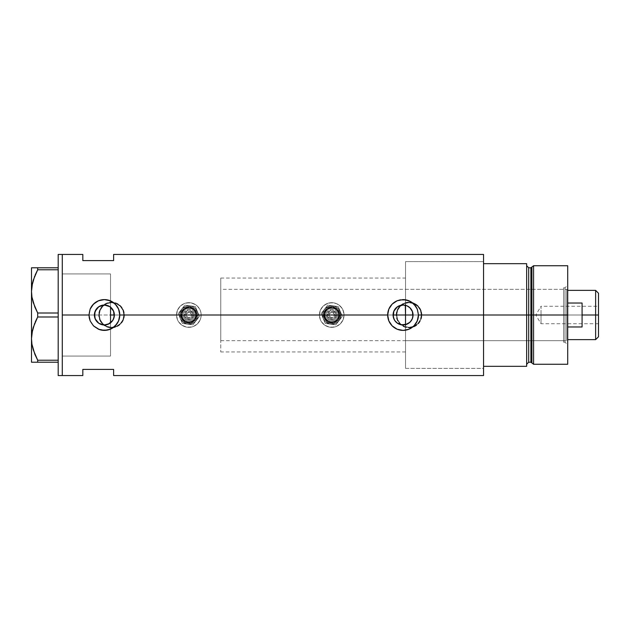 <?xml version="1.0" encoding="UTF-8"?>
<svg xmlns="http://www.w3.org/2000/svg" width="630" height="630" viewBox="0 0 630 630"><rect width="100%" height="100%" fill="white"/><g stroke="black" fill="none" stroke-linecap="round" stroke-linejoin="round"><path stroke-width="0.47" stroke-dasharray="3.15 2.36" d="M112.132 321.284L110.534 322.859L110.534 351.95L110.534 315L405.531 315L405.531 351.95L405.531 324.678L401.011 324.773L396.932 322.883L394.096 319.394L393.081 315L114.361 315L114.109 317.252L112.132 321.284M401.011 324.773L403.279 324.986M99.241 315A12.316 12.316 0 0 1 111.565 302.683A12.316 12.316 0 0 1 123.882 315A12.316 12.316 0 0 0 111.565 302.683A12.316 12.316 0 0 0 99.241 315L100.186 319.717L102.855 323.71L106.848 326.379L111.565 327.316L116.274 326.379L120.275 323.71L122.945 319.717L123.882 315L122.945 310.283L120.275 306.29L116.274 303.621L111.565 302.683L106.848 303.621L102.855 306.29L100.186 310.283L99.241 315A12.316 12.316 0 0 0 111.565 327.316A12.316 12.316 0 0 0 123.882 315A12.316 12.316 0 0 1 111.565 327.316A12.316 12.316 0 0 1 99.241 315L100.186 310.283L102.855 306.29L106.848 303.621L111.565 302.683L116.274 303.621L120.275 306.29L122.945 310.283L123.882 315L122.945 319.717L120.275 323.71L116.274 326.379L111.565 327.316L106.848 326.379L102.855 323.71L100.186 319.717L99.241 315M396.703 315A12.316 12.316 0 0 1 409.02 302.683A12.316 12.316 0 0 1 421.336 315A12.316 12.316 0 0 0 409.02 302.683A12.316 12.316 0 0 0 396.703 315L397.64 319.717L400.31 323.71L404.31 326.379L409.02 327.316L413.737 326.379L417.729 323.71L420.399 319.717L421.336 315L420.399 310.283L417.729 306.29L413.737 303.621L409.02 302.683L404.31 303.621L400.31 306.29L397.64 310.283L396.703 315A12.316 12.316 0 0 0 409.02 327.316A12.316 12.316 0 0 0 421.336 315A12.316 12.316 0 0 1 409.02 327.316A12.316 12.316 0 0 1 396.703 315L397.64 310.283L400.31 306.29L404.31 303.621L409.02 302.683L413.737 303.621L417.729 306.29L420.399 310.283L421.336 315L420.399 319.717L417.729 323.71L413.737 326.379L409.02 327.316L404.31 326.379L400.31 323.71L397.64 319.717L396.703 315M124.394 315A12.828 12.828 0 0 1 111.565 327.828A12.828 12.828 0 0 1 98.729 315L99.713 319.93L102.493 324.08L106.651 326.852L111.565 327.828L116.487 326.844L120.637 324.064L123.417 319.914L124.394 315L124.141 312.488L122.228 307.865L118.692 304.337L114.069 302.416L109.053 302.416L104.43 304.337L100.894 307.865L99.713 310.078L98.729 315L62.291 315L110.534 315L110.534 356.06L110.534 322.859L109.376 323.647L110.534 322.859L110.534 356.06L110.534 339.688L110.534 356.06L62.291 356.06L62.291 254.441L62.291 315L98.729 315L99.713 319.93L100.902 322.143L104.438 325.671L109.061 327.584L114.077 327.584L118.692 325.663L122.228 322.135L123.417 319.914L124.394 315L396.191 315L397.176 319.93L399.955 324.08L404.106 326.852L409.027 327.828L413.949 326.844L418.099 324.064L420.872 319.914L421.848 315A12.828 12.828 0 0 1 409.02 327.828A12.828 12.828 0 0 1 396.191 315L124.394 315L123.409 310.086L120.637 305.928L116.479 303.148L111.557 302.172L106.643 303.148L102.493 305.928L99.713 310.078L98.729 315A12.828 12.828 0 0 1 111.565 302.172A12.828 12.828 0 0 1 124.394 315L123.417 319.906L120.637 324.072L116.471 326.852L111.565 327.828L106.651 326.852L102.485 324.072L99.705 319.906L98.729 315L99.705 310.094L102.485 305.928L106.651 303.148L111.565 302.172L116.471 303.148L120.637 305.928L123.417 310.094L124.394 315M102.635 324.836L104.029 324.978M98.784 323.277L101.28 324.497M92.263 305.495L90.153 309.109A15.396 15.396 0 0 0 98.461 329.214L95.823 327.805L91.578 323.552L90.153 320.891L88.98 315.268M406.035 299.888L403.066 299.604A15.396 15.396 0 0 0 397.16 300.786L392.183 304.117L388.844 309.109L387.67 315L388.844 320.891L390.269 323.552M406.98 324.19L406.492 324.379M530.901 267.781L530.901 362.218L530.901 315L531.893 315L531.893 362.974L531.893 315L533.578 315L533.578 364.266L533.578 315L567.709 315L567.709 265.734L567.709 315L565.039 315L565.039 342.2L565.039 315L567.709 315L567.709 344.87L567.709 315L533.578 315L533.578 265.734L533.578 315L528.704 315L528.704 362.218L528.704 315L526.649 315L526.649 366.321L483.541 366.321L483.541 263.679L526.649 263.679L526.649 366.321L483.541 366.321L483.541 263.679L483.541 315L413.052 315L483.541 315L483.541 263.679L483.541 315L405.531 315L563.598 315L563.598 340.665L563.598 315L405.531 315L405.531 340.665L405.531 261.623L483.541 261.623L483.541 320.229L483.541 254.441L483.541 315L405.531 315L405.531 368.377L405.531 315L483.541 315L413.052 315L483.541 315L483.541 368.377L483.541 315L421.848 315L420.872 310.086L418.092 305.928L413.934 303.148L409.02 302.172L404.106 303.148L399.948 305.928L397.176 310.078L396.191 315L397.176 319.93L399.955 324.08L404.106 326.852L409.027 327.828L413.949 326.844L418.099 324.064L420.872 319.914L421.848 315L483.541 315L483.541 375.559L483.541 315L483.541 368.408L405.531 368.377L405.531 261.623L405.531 305.322L405.531 261.623L405.531 305.322L403.279 305.014L405.531 305.322L405.531 278.05L405.531 368.141L405.531 278.09L405.531 315L62.291 315L62.291 375.559L62.291 274.137L62.291 355.863L62.291 315L94.39 315L62.291 315L62.291 273.94L110.534 273.94L110.534 322.859M412.508 318.252L409.839 322.339M412.886 316.811L412.768 317.378M94.776 317.764L94.484 316.394M97.705 322.426L96.729 321.418M106.801 324.686L105.423 324.93M82.821 254.441L82.821 260.599L113.613 260.599L113.613 254.441L113.613 260.599L82.821 260.599L82.821 254.441M82.821 369.4L82.821 375.559L82.821 369.4L113.613 369.4L82.821 369.4M113.613 375.559L113.613 369.4L113.613 375.559M483.541 320.229L483.541 368.117L483.541 320.229M109.376 306.353L108.132 305.747M104.029 305.022L106.801 305.314M99.989 306.03L101.288 305.503M96.729 308.582L97.689 307.582M94.484 313.614L94.776 312.236M412.768 312.63L412.886 313.181M410.949 308.865L412.516 311.755M410.004 307.81L410.445 308.267M406.492 305.621L406.98 305.81M408.957 329.222L411.618 327.805L415.871 323.552L418.17 318L418.462 315A15.396 15.396 0 0 0 415.863 306.44L411.618 302.195A15.396 15.396 0 0 0 411.626 302.203L408.949 300.77M418.462 315L418.17 312L415.871 306.448M407.941 300.4L406.074 299.904M403.066 299.604L397.176 300.778M390.277 323.568L391.025 324.6M391.655 325.34L397.183 329.23M398.097 329.569L400.058 330.096M403.279 330.396L400.089 330.104M403.066 330.396L408.216 329.506M110.266 329.222L112.927 327.805L117.18 323.552L119.48 318L119.771 314.701M119.771 315L119.48 312L117.18 306.448L112.927 302.195L110.258 300.77M109.242 300.392L104.375 299.604L101.375 299.896L95.823 302.195L93.09 304.526M90.153 309.109L88.98 315M99.398 329.569L101.367 330.096M101.375 330.104L104.588 330.396M104.375 330.396L109.526 329.506M110.534 307.141L110.534 273.94L110.534 307.141L113.345 310.614L114.361 315L393.081 315L394.096 310.606L396.932 307.117L401.011 305.227L403.279 305.014M396.191 315A12.828 12.828 0 0 1 409.02 302.172A12.828 12.828 0 0 1 421.848 315L420.872 310.086L418.092 305.928L413.934 303.148L409.02 302.172L404.106 303.148L399.948 305.928L397.176 310.078L396.191 315L396.435 312.496L398.349 307.873L401.893 304.329L406.515 302.416L411.524 302.416L413.934 303.148L416.147 304.329L419.69 307.873L421.604 312.496L421.604 317.504L419.69 322.127L418.092 324.072L416.147 325.671L411.524 327.584L406.515 327.584L404.113 326.852L401.893 325.671L398.349 322.127L396.435 317.504L396.191 315M405.531 305.322L405.531 261.623L405.531 305.322M58.188 375.559L58.188 254.441L58.188 375.559M62.291 254.441L62.291 375.559L62.291 254.441M33.209 302.495L34.847 307.054M33.193 302.447L37.69 313.008L58.188 313.008L58.188 269.774L37.69 269.774L58.188 269.774L58.188 316.992L37.69 316.992L36.823 318.646M35.178 274.94L34.689 276.105M32.5 282.933L32.366 283.524M31.949 285.736L31.5 291.391L31.5 267.781L58.188 267.781L58.188 313.008L58.188 267.781L37.69 267.781L37.69 269.774L37.69 267.781L35.17 267.781M35.178 322.158L34.658 323.395M32.5 330.151L32.366 330.742M31.949 332.947L31.5 338.609L31.5 291.391L31.5 338.609M33.209 349.713L34.815 354.202M33.193 349.666L37.69 360.226L58.188 360.226L58.188 316.992L58.188 362.218L31.5 362.218M35.178 362.218L31.941 362.218M37.69 360.226L37.69 362.218L58.188 362.218L58.188 316.992L58.188 360.226L37.69 360.226L37.69 362.218L36.493 362.218M35.17 355.036L37.296 359.478M35.17 307.818L37.69 313.008L37.69 316.992L58.188 316.992L58.188 313.008L58.188 316.992L58.188 313.008L37.69 313.008L37.69 316.992M33.209 267.781L31.5 267.781L31.5 291.391M62.291 356.06L62.291 273.94L62.291 356.06L110.534 356.06L110.534 273.94L62.291 273.94L62.291 356.06L110.534 356.06M58.188 362.218L58.188 360.226L58.188 362.218M528.704 362.218L528.704 315L526.649 315L526.649 265.734L526.649 364.266L526.649 263.679L483.541 263.679L483.541 261.623L405.531 261.623L405.531 315L563.598 315L563.598 342.2L563.598 315L565.039 315L563.598 315L565.039 315L565.039 342.2L565.039 315L563.598 315L563.598 287.8L563.598 342.2L563.598 289.335L563.598 340.665L563.598 315L405.531 315L483.541 315L483.541 368.377L405.531 368.377L405.531 324.678M531.893 362.974L531.893 267.025M530.901 362.218L530.901 267.781L530.901 315L528.704 315L528.704 267.781M526.649 319.827L526.649 364.266L526.649 319.827M526.649 310.173L526.649 265.734L526.649 310.173M567.709 315L567.709 364.266L567.709 285.13L567.709 315L565.039 315L565.039 287.8L565.039 315L567.709 315L567.709 285.13L567.709 315L567.709 290.367L567.709 315L566.677 315L567.709 315L567.709 326.97L567.709 303.03L567.709 326.97L567.709 315L566.677 315L566.677 289.335L566.677 315L220.776 315L393.081 315L220.776 315L220.776 289.335L220.776 315L110.534 315L110.534 278.05L110.534 351.95L110.534 315L220.776 315L220.776 278.05L220.776 315L114.361 315L220.776 315L220.776 351.95L220.776 278.05L220.776 340.665L220.776 289.335L220.776 340.665L220.776 315L566.677 315L566.677 289.335L566.677 315L405.531 315L405.531 289.335L405.531 368.117L405.531 289.335L405.531 315L566.677 315L566.677 340.665L566.677 315L566.677 340.665L566.677 315L567.709 315L567.709 326.97L567.709 315M405.531 325.411L405.531 335.428L405.531 325.411M563.598 315L563.598 289.335L563.598 315M565.039 315L565.039 287.8L565.039 315M595.626 315L595.626 290.367L595.626 315L582.081 315L582.081 303.03L567.709 303.03L567.709 339.633L567.709 326.97L582.081 326.97L582.081 315L595.626 315L595.626 339.633L595.626 315L598.5 315L595.626 315M598.5 293.241L598.5 315L541.02 315L541.02 323.725L541.02 315L598.5 315L598.5 323.725L598.5 293.241M598.5 306.274L598.5 315L541.02 315L598.5 315L598.5 316.701L598.5 306.274L598.5 336.759L598.5 306.274L541.02 306.274L541.02 315C541.02 303.747 541.02 303.747 541.02 315C541.02 303.747 541.02 303.747 541.02 315L541.02 306.274L535.776 315L541.02 315C541.02 326.253 541.02 326.253 541.02 315C541.02 326.253 541.02 326.253 541.02 315L535.776 315L541.02 323.725L598.5 323.725M110.534 315L110.534 278.05L110.534 315M567.709 326.97L567.709 339.633L567.709 326.97L582.081 326.97L582.081 303.03L567.709 303.03L567.709 326.97M582.081 303.03L582.081 326.97L582.081 303.03M598.5 316.701L598.5 323.56L598.5 316.701M184.582 316.772A4.623 4.623 0 0 1 187.086 310.732A4.623 4.623 0 0 1 193.119 313.228L192.174 313.622A3.591 3.591 0 0 0 187.472 311.685A3.591 3.591 0 0 0 185.535 316.378L184.582 316.772A4.623 4.623 0 0 1 187.086 310.732A4.623 4.623 0 0 1 193.119 313.228A4.623 4.623 0 0 0 187.086 310.732A4.623 4.623 0 0 0 184.582 316.772L187.086 319.268L190.622 319.268L193.119 316.764L193.119 313.228L190.614 310.732L187.086 310.732L184.582 313.236L184.582 316.772A4.623 4.623 0 0 0 190.622 319.268A4.623 4.623 0 0 0 193.119 313.228A4.623 4.623 0 0 1 190.622 319.268A4.623 4.623 0 0 1 184.582 316.772L185.535 316.378L185.259 315L185.866 313.008L187.472 311.685L189.551 311.48L191.394 312.456L192.378 314.299L192.174 316.37L190.851 317.985L188.85 318.591L186.858 317.985L185.535 316.378A3.591 3.591 0 0 0 190.228 318.315A3.591 3.591 0 0 0 192.174 313.622L193.119 313.228A4.623 4.623 0 0 1 190.622 319.268A4.623 4.623 0 0 1 184.582 316.772M181.739 317.945A7.702 7.702 0 0 0 191.803 322.111A7.702 7.702 0 0 0 195.962 312.055L194.292 309.55L191.796 307.889L188.85 307.298L185.905 307.889L183.409 309.558L181.739 312.055L181.156 315L181.739 317.945L183.409 320.45L185.905 322.111L188.858 322.702L191.803 322.111L194.3 320.442L195.962 317.945L196.552 315L195.962 312.055A7.702 7.702 0 0 0 185.905 307.889A7.702 7.702 0 0 0 181.739 317.945M195.016 312.441A6.67 6.67 0 0 1 191.41 321.166A6.67 6.67 0 0 1 182.692 317.559A6.67 6.67 0 0 1 186.299 308.834A6.67 6.67 0 0 1 195.016 312.441A6.67 6.67 0 0 1 191.41 321.166A6.67 6.67 0 0 1 182.692 317.559A6.67 6.67 0 0 1 186.299 308.834A6.67 6.67 0 0 1 195.016 312.441M194.064 312.834A5.646 5.646 0 0 0 186.693 309.787A5.646 5.646 0 0 0 183.637 317.166L183.204 315L183.637 312.842L184.858 311.007L186.693 309.787L188.85 309.354L191.008 309.787L192.843 311.007L194.064 312.834L194.497 315L194.071 317.158L192.843 318.993L191.016 320.213L188.85 320.646L186.693 320.213L184.858 318.993L183.637 317.166A5.646 5.646 0 0 0 191.016 320.213A5.646 5.646 0 0 0 194.064 312.834M186.48 315.984A2.567 2.567 0 0 1 187.866 312.63A2.567 2.567 0 0 1 191.221 314.016A2.567 2.567 0 0 0 187.866 312.63A2.567 2.567 0 0 0 186.48 315.984L187.874 317.37L189.835 317.37L191.221 315.984L191.221 314.016L189.835 312.63L187.866 312.63L186.48 314.016L186.48 315.984A2.567 2.567 0 0 0 189.835 317.37A2.567 2.567 0 0 0 191.221 314.016A2.567 2.567 0 0 1 189.835 317.37A2.567 2.567 0 0 1 186.48 315.984L186.48 314.016L187.866 312.63L189.835 312.63L191.221 314.016L191.221 315.984L189.835 317.37L187.874 317.37L186.48 315.984M181.267 318.142A8.214 8.214 0 0 0 192 322.584A8.214 8.214 0 0 0 196.434 311.858A8.214 8.214 0 0 1 192 322.584A8.214 8.214 0 0 1 181.267 318.142L183.046 320.812L185.716 322.591L188.858 323.214L192 322.584L194.662 320.804L196.442 318.142L197.064 315L196.434 311.858L193.41 308.172L188.85 306.786L184.291 308.172L181.267 311.858L180.802 316.606L183.046 320.812L187.252 323.056L192 322.584L195.678 319.56L197.064 315L195.678 310.433L191.993 307.409L187.244 306.944L183.046 309.196L180.794 313.401L181.267 318.142A8.214 8.214 0 0 1 185.708 307.416A8.214 8.214 0 0 1 196.434 311.858A8.214 8.214 0 0 0 185.708 307.416A8.214 8.214 0 0 0 181.267 318.142M195.489 312.252A7.182 7.182 0 0 1 191.607 321.639A7.182 7.182 0 0 1 182.212 317.748A7.182 7.182 0 0 0 191.607 321.639A7.182 7.182 0 0 0 195.489 312.252A7.182 7.182 0 0 0 186.102 308.361A7.182 7.182 0 0 0 182.212 317.748A7.182 7.182 0 0 1 186.102 308.361A7.182 7.182 0 0 1 195.489 312.252A7.182 7.182 0 0 1 191.607 321.639A7.182 7.182 0 0 1 182.212 317.748A7.182 7.182 0 0 0 191.607 321.639A7.182 7.182 0 0 0 195.489 312.252A7.182 7.182 0 0 0 186.102 308.361A7.182 7.182 0 0 0 182.212 317.748A7.182 7.182 0 0 1 186.102 308.361A7.182 7.182 0 0 1 195.489 312.252M180.322 318.536A9.237 9.237 0 0 1 185.314 306.464A9.237 9.237 0 0 1 197.387 311.464A9.237 9.237 0 0 0 185.314 306.464A9.237 9.237 0 0 0 180.322 318.536L179.613 315L180.314 311.472L182.314 308.472L185.314 306.464L188.85 305.763L192.386 306.464L195.379 308.464L197.387 311.464L198.088 315L197.387 318.528L195.387 321.528L192.394 323.536L188.858 324.237L185.322 323.536L182.322 321.536L180.322 318.536L182.322 321.536L187.055 324.064L192.394 323.536L195.387 321.528L197.914 316.795L197.914 313.197L195.379 308.464L192.386 306.464L187.047 305.944L182.314 308.472L179.794 313.204L180.322 318.536A9.237 9.237 0 0 0 192.394 323.536A9.237 9.237 0 0 0 197.387 311.464A9.237 9.237 0 0 1 192.394 323.536A9.237 9.237 0 0 1 180.322 318.536L179.794 313.204L182.314 308.472L185.314 306.464L188.85 305.763L193.985 307.314L196.529 309.865L197.914 313.197L197.914 316.795L195.387 321.528L192.394 323.536L187.055 324.064L182.322 321.536L180.322 318.536L182.361 323.466L187.653 324.159A9.237 9.237 0 0 1 181.519 309.377A9.237 9.237 0 0 1 197.387 311.464A9.237 9.237 0 0 1 187.653 324.159L192.938 324.852L199.427 316.386L195.339 306.534L184.763 305.148L178.274 313.614L180.322 318.536L179.692 313.795L180.314 311.472L182.314 308.472L184.228 306.999L187.645 305.841L190.055 305.841L193.465 306.999L196.182 309.377L198.009 313.787L197.387 318.528L194.481 322.324L190.063 324.159L186.464 323.922L183.228 322.332L180.322 318.536A9.237 9.237 0 0 0 196.182 320.623A9.237 9.237 0 0 0 190.055 305.841A9.237 9.237 0 0 0 181.519 309.377L184.763 305.148L195.339 306.534L199.427 316.386L192.938 324.852L182.361 323.466L178.274 313.614L181.519 309.377A9.237 9.237 0 0 0 180.322 318.536L182.361 323.466L180.322 318.536M177.471 319.717A12.316 12.316 0 0 1 184.133 303.621A12.316 12.316 0 0 1 200.23 310.283A12.316 12.316 0 0 0 184.133 303.621A12.316 12.316 0 0 0 177.471 319.717A12.316 12.316 0 0 0 193.567 326.379A12.316 12.316 0 0 0 200.23 310.283A12.316 12.316 0 0 1 193.567 326.379A12.316 12.316 0 0 1 177.471 319.717L176.534 315.008L177.471 310.291L180.141 306.29L184.133 303.621L188.85 302.683L193.56 303.621L197.56 306.29L200.23 310.283L200.931 312.59L200.931 317.402L200.23 319.709L197.568 323.71L193.567 326.379L191.26 327.08L186.456 327.08L184.141 326.379L182.015 325.245L178.613 321.843L177.471 319.717L176.534 315.008L176.77 312.598L178.605 308.164L180.141 306.29L184.133 303.621L186.441 302.92L191.252 302.92L195.694 304.755L197.56 306.29L200.23 310.283L200.931 312.59L200.931 317.402L200.23 319.709L197.568 323.71L195.702 325.238L193.567 326.379L188.858 327.316L186.456 327.08L182.015 325.245L178.613 321.843L177.471 319.717M187.653 324.159L182.361 323.466L187.653 324.159M196.182 320.623L199.427 316.386L196.182 320.623M197.387 311.464L195.339 306.534L197.387 311.464M190.055 305.841L184.763 305.148L190.055 305.841M181.519 309.377L178.274 313.614L181.519 309.377M327.466 316.772A4.623 4.623 0 0 1 329.962 310.732A4.623 4.623 0 0 1 335.995 313.228L335.05 313.622A3.591 3.591 0 0 0 330.356 311.685A3.591 3.591 0 0 0 328.411 316.378L327.466 316.772A4.623 4.623 0 0 1 329.962 310.732A4.623 4.623 0 0 1 335.995 313.228A4.623 4.623 0 0 0 329.962 310.732A4.623 4.623 0 0 0 327.466 316.772L329.962 319.268L333.498 319.268L336.003 316.764L335.995 313.228L333.498 310.732L329.962 310.732L327.466 313.236L327.466 316.772A4.623 4.623 0 0 0 333.498 319.268A4.623 4.623 0 0 0 335.995 313.228A4.623 4.623 0 0 1 333.498 319.268A4.623 4.623 0 0 1 327.466 316.772L328.411 316.378L328.206 314.299L329.191 312.464L331.026 311.48L332.427 311.48L334.719 313L335.325 315L334.719 316.992L333.105 318.315L330.356 318.323L328.411 316.378A3.591 3.591 0 0 0 333.105 318.315A3.591 3.591 0 0 0 335.05 313.622L335.995 313.228A4.623 4.623 0 0 1 333.498 319.268A4.623 4.623 0 0 1 327.466 316.772M324.623 317.945A7.702 7.702 0 0 0 334.68 322.111A7.702 7.702 0 0 0 338.845 312.055L337.176 309.55L334.672 307.889L331.726 307.298L328.781 307.889L326.285 309.558L324.615 312.055L324.033 315L324.623 317.945L326.293 320.45L328.789 322.111L331.734 322.702L334.68 322.111L337.176 320.442L338.845 317.945L339.428 315L338.845 312.055A7.702 7.702 0 0 0 328.781 307.889A7.702 7.702 0 0 0 324.623 317.945M337.893 312.441A6.67 6.67 0 0 1 334.286 321.166A6.67 6.67 0 0 1 325.568 317.559A6.67 6.67 0 0 1 329.175 308.834A6.67 6.67 0 0 1 337.893 312.441A6.67 6.67 0 0 1 334.286 321.166A6.67 6.67 0 0 1 325.568 317.559A6.67 6.67 0 0 1 329.175 308.834A6.67 6.67 0 0 1 337.893 312.441M336.948 312.834A5.646 5.646 0 0 0 329.569 309.787A5.646 5.646 0 0 0 326.513 317.166L326.088 315L326.513 312.842L327.734 311.007L329.569 309.787L331.726 309.354L333.892 309.787L335.719 311.007L336.948 312.834L337.373 315L336.948 317.158L335.727 318.993L333.892 320.213L331.734 320.646L329.569 320.213L327.742 318.993L326.513 317.166A5.646 5.646 0 0 0 333.892 320.213A5.646 5.646 0 0 0 336.948 312.834M329.364 315.984A2.567 2.567 0 0 1 330.75 312.63A2.567 2.567 0 0 1 334.105 314.016A2.567 2.567 0 0 0 330.75 312.63A2.567 2.567 0 0 0 329.364 315.984L330.75 317.37L332.711 317.37L334.105 315.984L334.105 314.016L332.711 312.63L330.75 312.63L329.356 314.016L329.364 315.984A2.567 2.567 0 0 0 332.711 317.37A2.567 2.567 0 0 0 334.105 314.016A2.567 2.567 0 0 1 332.711 317.37A2.567 2.567 0 0 1 329.364 315.984L329.356 314.016L330.75 312.63L332.711 312.63L334.105 314.016L334.105 315.984L332.711 317.37L330.75 317.37L329.364 315.984M324.143 318.142A8.214 8.214 0 0 0 334.877 322.584A8.214 8.214 0 0 0 339.318 311.858A8.214 8.214 0 0 1 334.877 322.584A8.214 8.214 0 0 1 324.143 318.142L325.93 320.812L328.592 322.591L331.734 323.214L334.877 322.584L337.538 320.804L339.318 318.142L339.94 315L339.318 311.858L337.538 309.188L334.869 307.409L331.726 306.786L328.584 307.416L324.899 310.44L323.678 313.401L324.143 318.142L325.93 320.812L328.592 322.591L333.333 323.056L336.294 321.828L339.318 318.142L339.783 313.393L338.554 310.433L334.869 307.409L331.726 306.786L327.167 308.172L324.899 310.44L323.521 315L324.143 318.142A8.214 8.214 0 0 1 328.584 307.416A8.214 8.214 0 0 1 339.318 311.858A8.214 8.214 0 0 0 328.584 307.416A8.214 8.214 0 0 0 324.143 318.142M338.365 312.252A7.182 7.182 0 0 1 334.483 321.639A7.182 7.182 0 0 1 325.096 317.748A7.182 7.182 0 0 0 334.483 321.639A7.182 7.182 0 0 0 338.365 312.252A7.182 7.182 0 0 0 328.978 308.361A7.182 7.182 0 0 0 325.096 317.748A7.182 7.182 0 0 1 328.978 308.361A7.182 7.182 0 0 1 338.365 312.252A7.182 7.182 0 0 1 334.483 321.639A7.182 7.182 0 0 1 325.096 317.748A7.182 7.182 0 0 0 334.483 321.639A7.182 7.182 0 0 0 338.365 312.252A7.182 7.182 0 0 0 328.978 308.361A7.182 7.182 0 0 0 325.096 317.748A7.182 7.182 0 0 1 328.978 308.361A7.182 7.182 0 0 1 338.365 312.252M323.198 318.536A9.237 9.237 0 0 1 328.191 306.464A9.237 9.237 0 0 1 340.263 311.464A9.237 9.237 0 0 0 328.191 306.464A9.237 9.237 0 0 0 323.198 318.536L322.489 315L323.198 311.472L325.198 308.472L328.191 306.464L331.726 305.763L335.262 306.464L338.263 308.464L340.263 311.464L340.972 315L340.263 318.528L338.263 321.528L335.27 323.536L331.734 324.237L328.198 323.536L325.198 321.536L323.198 318.536L325.198 321.536L329.931 324.064L335.27 323.536L338.263 321.528L340.791 316.795L340.791 313.197L338.263 308.464L335.262 306.464L329.923 305.944L325.198 308.472L322.67 313.204L323.198 318.536A9.237 9.237 0 0 0 335.27 323.536A9.237 9.237 0 0 0 340.263 311.464A9.237 9.237 0 0 1 335.27 323.536A9.237 9.237 0 0 1 323.198 318.536L322.67 313.204L324.048 309.873L326.592 307.322L331.726 305.763L336.861 307.314L339.412 309.865L340.972 315L339.412 320.127L336.869 322.678L333.538 324.056L329.931 324.064L325.198 321.536L323.198 318.536L325.238 323.466L330.529 324.159A9.237 9.237 0 0 1 324.403 309.377A9.237 9.237 0 0 1 340.263 311.464A9.237 9.237 0 0 1 330.529 324.159L335.814 324.852L342.31 316.386L338.223 306.534L327.647 305.148L321.158 313.614L323.198 318.536L322.489 315L322.804 312.614L323.725 310.385L326.104 307.676L330.522 305.841L332.931 305.841L336.349 306.999L339.058 309.377L340.893 313.787L340.263 318.528L337.357 322.324L334.128 323.922L329.34 323.922L325.198 321.536L323.198 318.536A9.237 9.237 0 0 0 339.058 320.623A9.237 9.237 0 0 0 332.931 305.841A9.237 9.237 0 0 0 324.403 309.377L327.647 305.148L338.223 306.534L342.31 316.386L335.814 324.852L325.238 323.466L321.158 313.614L324.403 309.377A9.237 9.237 0 0 0 323.198 318.536L325.238 323.466L323.198 318.536M320.355 319.717A12.316 12.316 0 0 1 327.009 303.621A12.316 12.316 0 0 1 343.106 310.283A12.316 12.316 0 0 0 327.009 303.621A12.316 12.316 0 0 0 320.355 319.717A12.316 12.316 0 0 0 336.452 326.379A12.316 12.316 0 0 0 343.106 310.283A12.316 12.316 0 0 1 336.452 326.379A12.316 12.316 0 0 1 320.355 319.717L319.41 315.008L320.347 310.291L323.017 306.29L327.009 303.621L331.726 302.683L336.444 303.621L340.436 306.29L343.106 310.283L344.051 314.992L343.114 319.709L340.444 323.71L336.452 326.379L331.734 327.316L329.332 327.08L324.891 325.245L321.489 321.843L320.355 319.717L319.41 315.008L320.347 310.291L323.017 306.29L324.883 304.762L329.325 302.92L334.128 302.92L336.444 303.621L338.57 304.755L341.972 308.157L343.807 312.59L343.815 317.402L343.114 319.709L340.444 323.71L336.452 326.379L334.136 327.08L329.332 327.08L324.891 325.245L321.489 321.843L320.355 319.717M330.529 324.159L325.238 323.466L330.529 324.159M339.058 320.623L342.31 316.386L339.058 320.623M340.263 311.464L338.223 306.534L340.263 311.464M332.931 305.841L338.223 306.534L332.931 305.841M324.403 309.377L321.158 313.614L324.403 309.377M405.531 351.95L220.776 351.95M110.534 273.94L62.291 273.94M220.776 278.05L405.531 278.05M563.598 342.2L565.039 342.2L567.709 344.87M405.531 340.665L563.598 340.665M563.598 287.8L565.039 287.8L567.709 285.13M405.531 289.335L563.598 289.335M567.709 290.367L566.677 289.335L220.776 289.335M220.776 340.665L566.677 340.665L567.709 339.633"/><path stroke-width="0.94" d="M112.384 320.969L111.849 321.623M110.912 322.552L113.101 319.867M114.14 317.111L113.959 317.811M113.471 319.134L114.361 315.008A9.986 9.986 0 0 1 104.375 324.986A9.986 9.986 0 0 1 94.39 315L95.099 318.701M393.49 317.827L393.309 317.118M394.349 319.867L393.978 319.134M395.593 321.623L395.065 320.977M397.183 323.072L396.546 322.568M399.034 324.135L398.365 323.812M401.058 324.781L400.617 324.678M403.822 324.962L403.176 324.986M403.279 324.986L405.295 324.733M410.004 322.19L405.531 324.678L408.539 323.355L410.949 321.135L412.516 318.245L413.052 315A9.986 9.986 0 0 1 403.066 324.986A9.986 9.986 0 0 1 393.081 315L394.096 319.394L395.317 321.3L396.932 322.883L401.011 324.773M412.311 318.788L412.886 316.811M106.415 324.773L109.896 323.324M109.722 323.434L110.148 323.151M109.376 323.647L104.375 324.986L98.831 323.3L95.146 318.819L94.539 313.252M108.171 324.237L106.218 324.812M100.343 324.135L100.808 324.324M95.177 318.898L96.729 321.418L98.784 323.277L97.461 322.206M97.114 321.859L96.051 320.512M483.541 254.441L483.541 366.321L526.649 366.321L526.649 315L528.704 315L526.649 315L526.649 263.679L483.541 263.679L483.541 315L526.649 315L526.649 263.679L483.541 263.679L483.541 366.321L526.649 366.321L526.649 315L483.541 315L483.541 375.559L483.541 315L418.462 315L417.28 320.922L413.949 325.891L408.972 329.222L403.066 330.396L397.152 329.214L392.175 325.883L388.844 320.898L387.67 315L119.771 315L118.59 320.922L117.172 323.568L112.927 327.805L107.376 330.104L101.351 330.096L98.461 329.214A15.396 15.396 0 0 0 119.771 315L118.59 320.922L115.259 325.891L110.281 329.222L104.375 330.396L98.461 329.214L93.484 325.883L90.153 320.898L88.98 315L90.153 309.094L93.484 304.117L98.477 300.778L104.383 299.604L110.281 300.786L115.259 304.109L118.59 309.086L119.771 315L387.67 315A15.396 15.396 0 0 0 403.066 330.396A15.396 15.396 0 0 0 418.462 315L417.28 320.922L413.949 325.891L408.972 329.222L403.066 330.396L397.152 329.214L392.175 325.883L388.844 320.898L387.67 315L388.844 309.094L392.175 304.117L397.168 300.778L400.05 299.904L406.082 299.904L411.634 302.203L415.863 306.44L417.28 309.086L418.462 315L483.541 315L483.541 254.441L113.613 254.441L113.613 260.599L82.821 260.599L82.821 254.441L82.821 260.599L113.613 260.599L113.613 254.441M411.193 320.804L410.445 321.733M412.13 319.197L411.579 320.229M412.39 311.425L412.918 316.646M405.531 324.678L405.531 315L413.052 315L412.296 318.819L410.13 322.064L406.893 324.23L401.121 324.796L397.522 323.3L394.766 320.552L393.27 316.945L393.844 311.181L397.522 306.7L403.066 305.014L406.893 305.77L410.13 307.936L412.296 311.181L413.052 315L412.311 311.212M94.547 316.748L95.146 311.181L98.831 306.7L104.375 305.014L109.927 306.7L113.605 311.181L114.172 316.945L112.683 320.552L108.195 324.23M96.012 320.45L94.634 317.213M99.997 323.977L98.808 323.292M105.423 324.93L102.635 324.836M62.291 315L88.98 315L62.291 315L62.291 375.559L62.291 254.441L62.291 375.559L58.188 375.559L62.291 375.559L62.291 254.441L58.188 254.441L62.291 254.441L62.291 315M99.398 329.569L93.484 325.883L90.153 320.898L89.279 318.008L88.98 315L90.153 309.094L92.476 305.227L95.815 302.203L98.477 300.778L104.383 299.604L107.391 299.904L112.943 302.203L116.274 305.227L118.59 309.086L119.771 315A15.396 15.396 0 0 0 90.161 309.078M82.821 369.4L113.613 369.4L113.613 375.559L113.613 369.4L82.821 369.4L82.821 375.559L82.821 369.4M110.148 306.849L110.912 307.448M100.808 305.676L105.43 305.07L109.73 306.566M106.415 305.227L108.171 305.763M97.453 307.802L100.343 305.865M104.344 305.014L98.816 306.708M94.642 312.787L97.114 308.141M98.792 306.723L96.004 309.55M411.579 309.771L412.13 310.803M410.445 308.267L411.201 309.196M406.98 305.81L410.004 307.81M412.516 311.755L409.839 307.661L407.09 305.857M415.863 306.44A15.396 15.396 0 0 0 403.082 299.604L408.972 300.786L413.949 304.109L417.28 309.086L418.462 315M397.664 300.581L397.176 300.778A15.396 15.396 0 0 0 387.67 315L388.844 309.094L392.175 304.117L397.168 300.778L402.861 299.604M408.949 300.77L408.083 300.439M400.459 299.825L400.05 299.904M391.025 324.6L391.577 325.245M397.183 329.23L398.097 329.569M400.089 330.104L400.617 330.199M408.216 329.506L408.957 329.222M110.258 300.77L109.392 300.439M101.761 299.825L101.359 299.904M98.997 300.573L98.485 300.778M93.09 304.526L92.263 305.495M101.367 330.096L101.879 330.191M109.526 329.506L110.266 329.222M95.099 311.299L94.39 315A9.986 9.986 0 0 1 104.375 305.014A9.986 9.986 0 0 1 114.361 315L113.345 310.614L110.534 307.141L110.534 322.859M96.051 309.488L95.177 311.102M106.218 305.188L104.407 305.014M403.184 305.014L398.861 305.944L396.081 307.865L394.096 310.606L393.081 315A9.986 9.986 0 0 1 403.066 305.014A9.986 9.986 0 0 1 413.052 315L405.531 315L405.531 304.589M403.83 305.038L403.09 305.014M113.959 312.181L114.14 312.889M110.534 306.991L110.534 315L114.361 315L110.534 315L110.534 323.009M113.101 310.133L113.471 310.866M111.849 308.377L112.384 309.031M405.295 305.267L405.531 315L393.081 315L405.531 315L405.531 325.411M400.625 305.314L401.066 305.219M398.365 306.188L399.034 305.865M396.553 307.432L397.191 306.928M395.073 309.015L395.601 308.369M394.104 310.598L394.349 310.133M393.309 312.882L393.49 312.181M34.847 307.054L31.949 297.053L31.5 291.391L31.941 297.006L31.5 291.391L31.933 285.823L34.689 276.105M34.815 354.202L31.949 344.264L31.5 338.609L31.933 333.042L33.193 327.553L37.69 316.992L35.178 322.158L37.69 316.992L37.69 313.008L58.188 313.008L37.69 313.008L33.225 302.534L31.949 297.053L31.5 291.391L31.933 285.823L33.193 280.334L37.69 269.774L35.178 274.94L37.69 269.774L58.188 269.774L37.69 269.774L37.69 267.781L31.941 267.781M32.366 283.524L31.941 285.776M32.5 282.933L31.5 291.391L31.5 267.781L31.5 338.609L31.933 333.042L34.658 323.395M32.366 330.742L31.941 332.994M32.5 330.151L31.5 338.609L31.941 344.224L31.5 338.609L31.5 362.218L58.188 362.218L37.69 362.218L37.69 360.226L33.225 349.752L31.949 344.264L31.5 338.609L31.5 291.391M33.201 362.218L37.69 362.218L37.69 360.226L34.957 354.548M37.69 316.992L58.188 316.992L37.69 316.992L37.69 313.008L34.87 307.109M58.188 360.226L37.69 360.226L58.188 360.226M35.178 274.94L37.69 269.774L37.69 267.781L58.188 267.781L35.17 267.781M31.941 362.218L31.5 362.218L31.5 338.609M36.493 362.218L35.178 362.218M37.296 359.478L37.69 360.226M35.178 322.158L36.823 318.646M58.188 254.441L58.188 375.559L58.188 254.441M533.578 315L533.578 265.734L533.578 315L567.709 315L567.709 265.734L567.709 315L533.578 315L533.578 364.266L533.578 315L531.893 315L533.578 315M531.893 267.025L531.893 362.974L531.893 267.025L531.893 315L530.901 315L530.901 362.218L530.901 315L531.893 315L531.893 362.974L530.901 362.218L530.901 267.781L533.578 265.734L567.709 265.734M530.901 267.781L528.704 267.781L528.704 362.218L528.704 315L530.901 315L528.704 315L528.704 362.218L526.649 364.266M567.709 364.266L567.709 315L567.709 364.266L533.578 364.266L531.893 362.974M528.704 315L528.704 267.781L528.704 315M530.901 315L530.901 267.781L530.901 315M595.626 315L598.5 315L598.5 293.241L598.5 336.759L598.5 315L595.626 315L595.626 290.367L595.626 315L582.081 315L595.626 315L595.626 339.633L595.626 315M582.081 303.03L582.081 326.97L567.709 326.97L582.081 326.97L582.081 303.03L567.709 303.03L582.081 303.03M62.291 254.441L82.821 254.441M483.541 375.559L113.613 375.559M62.291 375.559L82.821 375.559M528.704 362.218L530.901 362.218M528.704 267.781L526.649 265.734M567.709 290.367L595.626 290.367L598.5 293.241M567.709 339.633L595.626 339.633L598.5 336.759"/></g></svg>
